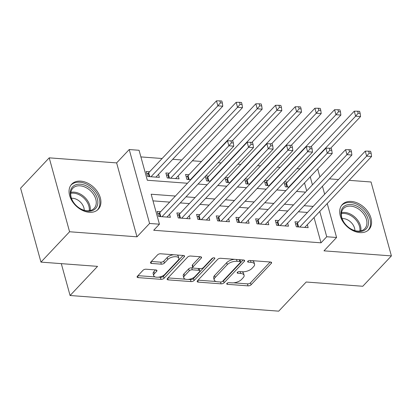 <?xml version="1.0" encoding="UTF-8"?>
<svg xmlns="http://www.w3.org/2000/svg" width="412" height="412" viewBox="0 0 412 412"><rect width="100%" height="100%" fill="white"/><g stroke="black" fill="none" stroke-linecap="round" stroke-linejoin="round"><path stroke-width="0.62" d="M226.919 283.384A1.612 0.752 164.6 0 0 226.724 283.914A1.612 0.752 164.6 0 0 227.486 284.321L248.014 285.861A2.297 1.071 164.6 0 0 251.073 284.816L271.297 263.361A2.297 1.071 164.6 0 0 271.58 262.604A2.297 1.071 164.6 0 0 270.488 262.022L249.96 260.482A1.612 0.752 164.6 0 0 247.818 261.218A1.612 0.752 164.6 0 0 247.622 261.744A1.612 0.752 164.6 0 0 248.385 262.15L251.042 262.351A7.359 3.43 164.6 0 1 254.539 264.21A7.359 3.43 164.6 0 1 253.627 266.631L251.943 268.418A7.359 3.43 164.6 0 1 242.168 271.766L239.511 271.57A1.612 0.752 164.6 0 0 237.369 272.301A1.612 0.752 164.6 0 0 237.173 272.832A1.612 0.752 164.6 0 0 237.935 273.238L240.593 273.434A7.359 3.43 164.6 0 1 244.089 275.298A7.359 3.43 164.6 0 1 243.178 277.714L241.494 279.501A7.359 3.43 164.6 0 1 231.719 282.853L229.062 282.653A1.612 0.752 164.6 0 0 226.919 283.384M89.275 212.298A18.272 12.823 43.3 0 0 98.283 209.25A18.272 12.823 43.3 0 0 97.871 192.352A18.272 12.823 43.3 0 0 80.695 181.136A18.272 12.823 43.3 0 0 71.688 184.185A18.272 12.823 43.3 0 0 72.1 201.082A18.272 12.823 43.3 0 0 89.275 212.298M359.923 232.605A18.272 12.823 43.3 0 0 368.925 229.556A18.272 12.823 43.3 0 0 368.519 212.659A18.272 12.823 43.3 0 0 351.338 201.442A18.272 12.823 43.3 0 0 342.336 204.491A18.272 12.823 43.3 0 0 342.743 221.388A18.272 12.823 43.3 0 0 359.923 232.605M146.1 269.216A2.297 1.071 164.6 0 0 143.041 270.267L137.371 276.282A2.297 1.071 164.6 0 0 137.083 277.039A2.297 1.071 164.6 0 0 138.18 277.621L160.979 279.331A2.297 1.071 164.6 0 0 164.033 278.285L184.257 256.831A2.297 1.071 164.6 0 0 184.54 256.073A2.297 1.071 164.6 0 0 183.448 255.492L160.649 253.782A2.297 1.071 164.6 0 0 157.595 254.827L150.74 262.099A2.297 1.071 164.6 0 0 150.457 262.856A2.297 1.071 164.6 0 0 151.549 263.438L161.303 264.169A2.297 1.071 164.6 0 0 164.362 263.124L167.761 259.519A6.149 2.869 164.6 0 1 174.111 256.758A6.149 2.869 164.6 0 1 178.859 258.272A6.149 2.869 164.6 0 1 178.097 260.291L164.785 274.418A6.149 2.869 164.6 0 1 158.429 277.173A6.149 2.869 164.6 0 1 153.686 275.664A6.149 2.869 164.6 0 1 154.443 273.64L156.663 271.287A2.297 1.071 164.6 0 0 156.951 270.529A2.297 1.071 164.6 0 0 155.854 269.948L146.1 269.216M40.958 262.114L20.6 188.196L49.219 157.842L69.576 231.755L40.958 262.114L97.551 266.363L70.076 295.507L278.723 311.158L306.193 282.014L362.781 286.263L391.4 255.904L323.987 250.846L336.578 237.487L326.731 236.751L321.01 242.823L153.702 230.267L159.423 224.195L149.582 223.458L129.224 149.541L139.065 150.277L147.321 180.245L187.46 183.258M69.576 231.755L136.99 236.818L149.582 223.458M197.456 280.793A2.297 1.071 164.6 0 0 197.173 281.551A2.297 1.071 164.6 0 0 198.265 282.127L221.064 283.842A2.297 1.071 164.6 0 0 224.118 282.792L244.342 261.337A2.297 1.071 164.6 0 0 244.63 260.585A2.297 1.071 164.6 0 0 243.533 260.003L220.734 258.288A2.297 1.071 164.6 0 0 217.68 259.339L197.456 280.793M191.019 281.587L168.22 279.877A2.297 1.071 164.6 0 1 167.128 279.295A2.297 1.071 164.6 0 1 167.411 278.538L187.635 257.083A2.297 1.071 164.6 0 1 190.694 256.037L200.448 256.769A2.297 1.071 164.6 0 1 201.545 257.351A2.297 1.071 164.6 0 1 201.257 258.108L193.058 266.806A2.297 1.071 164.6 0 0 192.77 267.563A2.297 1.071 164.6 0 0 193.867 268.145L200.335 268.629A2.297 1.071 164.6 0 0 203.394 267.584L211.933 258.525A1.612 0.752 164.6 0 1 213.596 257.804A1.612 0.752 164.6 0 1 214.837 258.195A1.612 0.752 164.6 0 1 214.637 258.726L194.078 280.541A2.297 1.071 164.6 0 1 191.019 281.587L190.468 279.588L188.078 279.408M391.4 255.904L371.042 181.986L349.093 180.338M149.633 171.758L146.188 171.5L147.563 176.496L159.377 177.381L158.543 174.353M169.317 173.236L165.871 172.978L167.246 177.969L179.06 178.854L178.226 175.826M189 174.709L185.555 174.451L186.93 179.447L190.782 179.735M208.683 176.187L205.691 175.965M228.366 177.665L225.374 177.438M248.05 179.143L245.058 178.916M267.733 180.621L264.741 180.394M298.422 222.053L294.977 221.79L296.352 226.785L308.166 227.671L307.331 224.643M278.739 220.575L275.293 220.317L276.668 225.307L288.482 226.193L287.648 223.17M259.055 219.096L255.61 218.839L256.985 223.834L268.799 224.72L267.965 221.692M239.372 217.618L235.927 217.361L237.302 222.356L249.116 223.242L248.282 220.214M219.689 216.145L216.243 215.883L217.618 220.878L229.433 221.764L228.598 218.736M200.005 214.667L196.56 214.41L197.935 219.4L209.749 220.286L208.915 217.258M180.322 213.189L176.877 212.932L178.252 217.927L190.066 218.813L189.232 215.785M321.01 242.823L314.042 217.521M307.465 212.458L298.386 211.778M287.782 210.98L278.703 210.3M268.099 209.502L259.019 208.822M248.415 208.029L239.336 207.344M228.732 206.551L219.653 205.866M209.049 205.073L199.969 204.393M189.365 203.595L180.286 202.915M169.682 202.122L153.001 200.865M160.639 211.711L157.193 211.454L158.569 216.449L170.377 217.335L169.548 214.307M299.905 168.848L296.913 168.621M280.222 167.37L277.23 167.148M260.538 165.892L257.546 165.67M240.855 164.419L237.858 164.192M221.172 162.941L218.175 162.714M201.489 161.463L192.409 160.783M181.805 159.985L172.726 159.305M162.122 158.512L140.894 156.915M306.708 190.9L304.509 182.918M287.416 182.094L284.424 181.872M284.079 182.233L285.346 186.832L289.198 187.12M264.396 180.755L265.663 185.354L269.515 185.642M244.713 179.282L245.979 183.876L249.832 184.164M225.029 177.804L226.296 182.403L230.148 182.691M205.346 176.326L206.613 180.925L210.465 181.213M61.3 263.639L70.076 295.507M136.99 236.818L116.632 162.9L49.219 157.842M116.632 162.9L129.224 149.541M338.489 179.544L329.409 178.865M175.404 196.05L151.173 194.227L159.423 224.195M313.187 206.386L304.108 205.706M293.504 204.908L284.424 204.228M273.82 203.43L264.741 202.75M254.137 201.957L245.058 201.272M234.454 200.479L225.374 199.799M214.77 199.001L205.691 198.321M195.087 197.523L186.008 196.843M326.731 236.751L319.764 211.454M317.693 168.935L319.892 176.918M322.457 186.234L324.656 194.217M327.226 203.538L336.578 237.487M312.435 184.828L310.236 176.846M198.064 184.051L207.143 184.736M217.747 185.529L226.827 186.209M237.43 187.007L246.51 187.687M257.114 188.485L266.193 189.165M276.797 189.958L285.877 190.643M296.48 191.436L305.56 192.121M244.089 275.298L243.543 273.3A7.359 3.43 164.6 0 0 241.659 271.729M254.539 264.21L253.993 262.212A7.359 3.43 164.6 0 0 252.108 260.647M233.63 282.828L247.463 283.863A2.297 1.071 164.6 0 0 250.522 282.817L270.148 261.996M222.279 281.571A2.297 1.071 164.6 0 0 223.567 280.793L243.193 259.977M198.054 280.155L216.094 281.509M220.513 282.014A1.612 0.752 164.6 0 0 222.65 281.278L240.402 262.444A1.612 0.752 164.6 0 0 240.603 261.919A1.612 0.752 164.6 0 0 239.835 261.512L237.034 261.301A7.359 3.43 164.6 0 0 227.259 264.648L215.121 277.523A7.359 3.43 164.6 0 0 214.209 279.944A7.359 3.43 164.6 0 0 217.711 281.803L220.513 282.014M240.603 261.919L240.052 259.921A1.612 0.752 164.6 0 0 239.928 259.73M234.572 259.328A7.359 3.43 164.6 0 0 226.708 262.655L227.259 264.648M214.209 279.944L213.663 277.946A7.359 3.43 164.6 0 1 214.57 275.525L226.708 262.655M185.524 279.218L168.014 277.904M200.108 256.743L192.507 264.808A2.297 1.071 164.6 0 0 192.224 265.565L192.77 267.563M212.942 257.943L193.527 278.543L194.078 280.541M184.545 275.834A6.149 2.869 164.6 0 0 183.783 277.858A6.149 2.869 164.6 0 0 188.531 279.367A6.149 2.869 164.6 0 0 194.881 276.612L199.573 271.637A2.297 1.071 164.6 0 0 199.856 270.88A2.297 1.071 164.6 0 0 198.764 270.298L192.291 269.814A2.297 1.071 164.6 0 0 189.237 270.859L184.545 275.834L183.994 273.836A6.149 2.869 164.6 0 0 183.232 275.86L183.783 277.858M199.856 270.88L199.305 268.882A2.297 1.071 164.6 0 0 199.027 268.531M183.994 273.836L188.686 268.861A2.297 1.071 164.6 0 1 191.74 267.815L193.053 267.913M190.468 279.588A2.297 1.071 164.6 0 0 193.527 278.543M153.686 275.664L153.135 273.666A6.149 2.869 164.6 0 1 153.897 271.642L155.515 269.922M178.859 258.272L178.308 256.274A6.149 2.869 164.6 0 0 176.841 254.997M173.627 254.755A6.149 2.869 164.6 0 0 167.21 257.521L167.761 259.519M151.338 261.466L160.757 262.171A2.297 1.071 164.6 0 0 163.811 261.126L167.21 257.521M158.368 277.178L160.428 277.333A2.297 1.071 164.6 0 0 163.482 276.287L183.108 255.466M137.969 275.649L155.149 276.936M330.615 148.31L360.562 116.545L355.644 116.174L354.263 111.178L286.5 183.067A2.343 1.092 -15.4 0 1 285.933 183.51L284.646 184.277M358.193 113.207L360.16 113.357L359.609 111.358L357.642 111.209L358.193 113.207L355.644 116.174L288.791 187.089M360.16 113.357L360.562 116.545M354.263 111.178L357.642 111.209M299.797 227.043L366.649 156.127L371.567 156.498L304.72 227.414M295.651 224.231L296.939 223.464A2.343 1.092 164.6 0 0 297.505 223.021L365.269 151.132L366.649 156.127L369.198 153.161L371.166 153.31L370.615 151.312L368.647 151.163L369.198 153.161M368.647 151.163L365.269 151.132M371.567 156.498L371.166 153.31M351.003 204.512A15.81 11.098 -136.7 0 1 368.004 218.993A15.81 11.098 -136.7 0 1 358.43 231.482A15.81 11.098 -136.7 0 1 349.196 227.815A15.81 11.098 -136.7 0 1 345.241 224.087A15.81 11.098 -136.7 0 1 341.321 210.486A15.81 11.098 -136.7 0 1 351.003 204.512M349.113 227.754A14.641 10.274 43.3 0 0 357.585 231.091A14.641 10.274 43.3 0 0 364.795 228.645A14.641 10.274 43.3 0 0 364.471 215.105A14.641 10.274 43.3 0 0 350.705 206.118A14.641 10.274 43.3 0 0 343.49 208.56A14.641 10.274 43.3 0 0 345.308 224.164M354.881 230.607A10.424 7.313 43.3 0 0 343.34 218.576A10.424 7.313 43.3 0 0 342.12 218.576M367.926 230.447L367.849 230.535A18.154 12.741 43.3 0 0 367.926 230.447A18.154 12.741 43.3 0 0 367.519 213.658A18.154 12.741 43.3 0 0 350.452 202.513A18.154 12.741 43.3 0 0 341.507 205.542A18.154 12.741 43.3 0 0 341.424 205.629L341.507 205.542M93.72 191.812A15.81 11.098 -136.7 0 1 95.507 208.606A15.81 11.098 -136.7 0 1 78.548 207.509A15.81 11.098 -136.7 0 1 74.593 203.78A15.81 11.098 -136.7 0 1 74.423 203.569A15.81 11.098 -136.7 0 1 74.212 185.513A15.81 11.098 -136.7 0 1 93.72 191.812M78.465 207.447A14.641 10.274 43.3 0 0 94.152 208.338A14.641 10.274 43.3 0 0 92.432 192.852A14.641 10.274 43.3 0 0 72.842 188.253A14.641 10.274 43.3 0 0 74.562 203.739A14.641 10.274 43.3 0 0 74.66 203.858M84.233 210.3A10.424 7.313 43.3 0 0 81.504 203.286A10.424 7.313 43.3 0 0 71.472 198.27M97.278 210.141L97.201 210.228A18.154 12.741 43.3 0 0 97.278 210.141A18.154 12.741 43.3 0 0 95.146 190.941A18.154 12.741 43.3 0 0 70.859 185.235A18.154 12.741 43.3 0 0 70.776 185.323L70.859 185.235M310.931 146.832L340.878 115.066L335.96 114.696L334.58 109.7L266.816 181.589A2.343 1.092 -15.4 0 1 266.25 182.032L264.962 182.799M338.51 111.729L340.477 111.879L339.926 109.88L337.958 109.731L338.51 111.729L335.96 114.696L269.108 185.611M340.477 111.879L340.878 115.066M334.58 109.7L337.958 109.731M291.248 145.359L321.195 113.588L316.277 113.218L314.897 108.227L247.133 180.111A2.343 1.092 -15.4 0 1 246.567 180.554L245.279 181.321M318.826 110.251L320.793 110.401L320.242 108.402L318.275 108.253L318.826 110.251L316.277 113.218L249.425 184.138M320.793 110.401L321.195 113.588M314.897 108.227L318.275 108.253M271.565 143.881L301.512 112.11L296.589 111.745L295.213 106.749L227.45 178.638A2.343 1.092 -15.4 0 1 226.883 179.081L225.596 179.848M299.143 108.778L301.11 108.922L300.559 106.924L298.592 106.78L299.143 108.778L296.589 111.745L229.742 182.66M301.11 108.922L301.512 112.11M295.213 106.749L298.592 106.78M251.881 142.403L281.829 110.632L276.905 110.267L275.53 105.271L207.766 177.16A2.343 1.092 -15.4 0 1 207.2 177.603L205.912 178.37M279.46 107.3L281.427 107.45L280.876 105.451L278.909 105.302L279.46 107.3L276.905 110.267L210.058 181.182M281.427 107.45L281.829 110.632M275.53 105.271L278.909 105.302M280.114 225.57L346.966 154.649L351.884 155.02L285.037 225.936M275.968 222.753L277.255 221.986A2.343 1.092 164.6 0 0 277.822 221.543L345.586 149.659L346.966 154.649L349.515 151.683L351.482 151.832L350.931 149.834L348.964 149.685L349.515 151.683M348.964 149.685L345.586 149.659M351.884 155.02L351.482 151.832M260.43 224.092L327.277 153.176L332.201 153.542L265.354 224.463M256.285 221.28L257.572 220.513A2.343 1.092 164.6 0 0 258.139 220.07L325.902 148.181L327.277 153.176L329.832 150.21L331.799 150.354L331.248 148.356L329.281 148.212L329.832 150.21M329.281 148.212L325.902 148.181M332.201 153.542L331.799 150.354M240.747 222.614L307.594 151.698L312.517 152.069L245.67 222.985M236.601 219.802L237.889 219.035A2.343 1.092 164.6 0 0 238.455 218.592L306.219 146.703L307.594 151.698L310.148 148.732L312.116 148.881L311.565 146.883L309.597 146.734L310.148 148.732M309.597 146.734L306.219 146.703M312.517 152.069L312.116 148.881M221.064 221.136L287.911 150.22L292.834 150.591L225.987 221.507M216.918 218.324L218.206 217.557A2.343 1.092 164.6 0 0 218.772 217.114L286.536 145.225L287.911 150.22L290.465 147.254L292.432 147.403L291.881 145.405L289.914 145.256L290.465 147.254M289.914 145.256L286.536 145.225M292.834 150.591L292.432 147.403M232.198 140.925L262.145 109.159L257.222 108.789L255.847 103.793L188.083 175.682A2.343 1.092 -15.4 0 1 187.517 176.125L186.229 176.892M259.776 105.822L261.744 105.972L261.193 103.973L259.225 103.824L259.776 105.822L257.222 108.789L190.375 179.704M261.744 105.972L262.145 109.159M255.847 103.793L259.225 103.824M201.38 219.663L268.227 148.742L273.151 149.113L206.304 220.029M197.235 216.846L198.522 216.079A2.343 1.092 164.6 0 0 199.089 215.636L266.852 143.752L268.227 148.742L270.782 145.776L272.749 145.925L272.198 143.927L270.231 143.778L270.782 145.776M270.231 143.778L266.852 143.752M273.151 149.113L272.749 145.925M175.615 178.597L242.462 107.681L237.539 107.311L236.164 102.315L168.4 174.204A2.343 1.092 -15.4 0 1 167.833 174.647L166.546 175.414M240.093 104.344L242.06 104.494L241.509 102.495L239.542 102.346L240.093 104.344L237.539 107.311L170.692 178.231M242.06 104.494L242.462 107.681M236.164 102.315L239.542 102.346M181.697 218.185L248.544 147.269L253.468 147.635L186.621 218.551M177.551 215.373L178.839 214.606A2.343 1.092 164.6 0 0 179.405 214.163L247.169 142.274L248.544 147.269L251.099 144.303L253.066 144.447L252.515 142.449L250.548 142.305L251.099 144.303M250.548 142.305L247.169 142.274M253.468 147.635L253.066 144.447M155.932 177.119L222.779 106.203L217.855 105.838L216.48 100.842L148.717 172.731A2.343 1.092 -15.4 0 1 148.15 173.174L146.863 173.941M220.41 102.871L222.377 103.015L221.826 101.017L219.859 100.873L220.41 102.871L217.855 105.838L151.008 176.753M222.377 103.015L222.779 106.203M216.48 100.842L219.859 100.873M162.014 216.707L228.861 145.791L233.784 146.157L166.937 217.078M157.868 213.895L159.156 213.128A2.343 1.092 164.6 0 0 159.722 212.685L227.486 140.796L228.861 145.791L231.415 142.825L233.383 142.969L232.832 140.976L230.864 140.827L231.415 142.825M230.864 140.827L227.486 140.796M233.784 146.157L233.383 142.969M227.172 283.173L227.486 284.321M248.07 261.002L248.385 262.15M237.621 272.09L237.935 273.238M240.093 271.611L240.593 273.434M250.537 260.528L251.042 262.351M270.947 262.099L271.297 263.361M250.522 282.817L251.073 284.816M247.463 283.863L248.014 285.861M243.997 260.08L244.342 261.337M223.567 280.793L224.118 282.792M220.559 282.014L221.064 283.842M197.796 280.433L198.265 282.127M239.336 259.684L239.835 261.512M236.534 259.478L237.034 261.301M214.57 275.525L215.121 277.523M167.756 278.177L168.22 279.877M200.912 256.846L201.257 258.108M192.507 264.808L193.058 266.806M214.395 257.845L214.637 258.726M198.26 268.475L198.764 270.298M191.74 267.815L192.291 269.814M188.686 268.861L189.237 270.859M156.318 270.03L156.663 271.287M153.897 271.642L154.443 273.64M163.811 261.126L164.362 263.124M160.757 262.171L161.303 264.169M151.08 261.738L151.549 263.438M183.912 255.569L184.257 256.831M163.482 276.287L164.033 278.285M160.428 277.333L160.979 279.331M137.711 275.922L138.18 277.621M286.5 183.067L287.586 186.997M285.933 183.51L286.881 186.945M297.886 226.899L296.939 223.464M298.592 226.955L297.505 223.021M341.507 212.669A14.641 10.274 -136.7 0 1 344.741 212.443A14.641 10.274 -136.7 0 1 360.814 230.864M359.872 231.034A14.162 9.94 43.3 0 0 344.288 213.457A14.162 9.94 43.3 0 0 341.394 213.622M70.864 192.363A14.641 10.274 -136.7 0 1 86.469 199.181A14.641 10.274 -136.7 0 1 90.166 210.558M89.224 210.728A14.162 9.94 43.3 0 0 85.608 199.959A14.162 9.94 43.3 0 0 70.751 193.316M266.816 181.589L267.903 185.524M266.25 182.032L267.197 185.467M247.133 180.111L248.22 184.046M246.567 180.554L247.514 183.994M227.45 178.638L228.536 182.567M226.883 179.081L227.826 182.516M207.766 177.16L208.853 181.089M207.2 177.603L208.142 181.038M278.203 225.426L277.255 221.986M278.909 225.477L277.822 221.543M258.515 223.948L257.572 220.513M259.225 223.999L258.139 220.07M238.831 222.47L237.889 219.035M239.542 222.521L238.455 218.592M219.148 220.992L218.206 217.557M219.859 221.048L218.772 217.114M188.083 175.682L189.17 179.617M187.517 176.125L188.459 179.56M199.465 219.519L198.522 216.079M200.175 219.57L199.089 215.636M168.4 174.204L169.487 178.138M167.833 174.647L168.776 178.087M179.781 218.041L178.839 214.606M180.492 218.092L179.405 214.163M148.717 172.731L149.803 176.66M148.15 173.174L149.093 176.609M160.098 216.563L159.156 213.128M160.809 216.614L159.722 212.685"/></g></svg>
